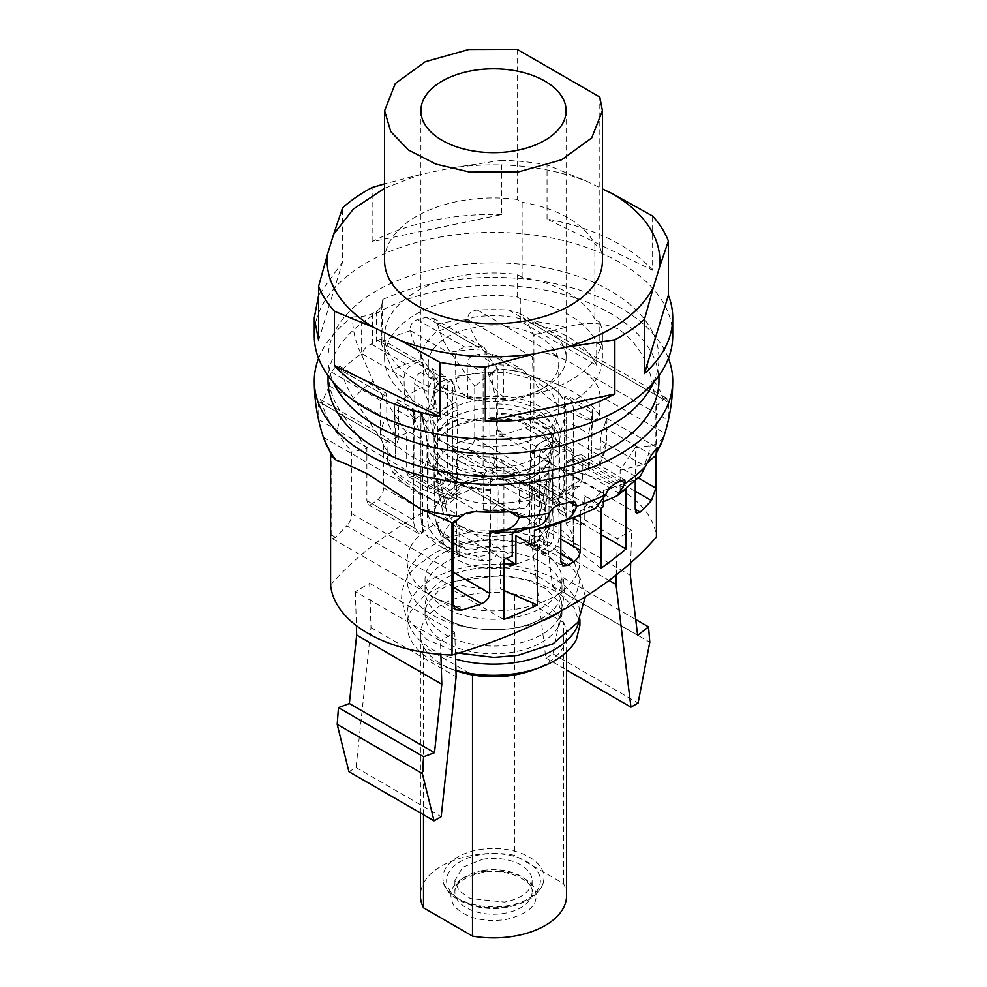 <?xml version="1.0" encoding="UTF-8"?>
<svg xmlns="http://www.w3.org/2000/svg" width="987" height="987" viewBox="0 0 987 987"><rect width="100%" height="100%" fill="white"/><g stroke="black" fill="none" stroke-linecap="round" stroke-linejoin="round"><path stroke-width="0.74" stroke-dasharray="4.93 3.7" d="M348.892 771.674L356.048 767.553L370.989 627.596L369.656 583.342L355.345 591.595L440.486 640.748L440.893 654.418M355.345 591.595L356.381 625.647M330.583 584.933A459.547 265.318 180 0 1 534.979 466.925A128.668 74.284 180 0 1 618.923 488.577A128.668 74.284 180 0 1 656.417 537.039M410.604 546.946A86.4 49.881 180 0 1 505.788 511.624A86.4 49.881 180 0 1 579.9 560.986A86.4 49.881 180 0 1 576.396 575.039A86.4 49.881 180 0 1 481.212 610.361A86.4 49.881 180 0 1 407.1 560.986A86.4 49.881 180 0 1 410.604 546.946M369.656 583.342L454.785 632.494L440.486 640.748M546.514 481.224L545.194 526.219L552.51 586.241L563.404 577.74L564.663 593.051L552.967 653.863L545.811 657.984L530.87 535.287L532.215 489.49L546.514 481.224L631.655 530.377L630.705 562.886M532.215 489.49L617.344 538.643L631.655 530.377M455.439 654.048L454.785 632.494M323.403 437.34L331.126 452.947L331.126 534.781L332.409 538.631L335.568 537.347A459.547 265.318 180 0 1 346.819 525.837L453.107 587.203M497.337 368.065L482.446 348.954C475.438 339.824 470.54 330.028 467.789 319.591L467.764 319.504C467.678 313.681 470.885 310.535 477.4 310.054A175.415 101.279 0 0 1 508.502 310.004L519.594 313.298L526.133 320.183L533.893 335.876L533.893 417.711C533.276 422.51 530.426 425.866 525.331 427.778A459.547 265.318 180 0 0 505.393 434.28L499.681 434.095L497.337 429.629L497.337 368.065L474.735 386.299L474.735 438.339C474.253 443.101 471.749 446.655 467.209 449.011A459.547 265.318 180 0 0 459.819 452.243L454.674 452.379L452.564 448.049L452.564 403.498L426.187 421.856L426.187 461.336C425.767 466.098 423.559 469.824 419.549 472.526A459.547 265.318 180 0 0 413.059 476.277L408.532 476.77L406.681 472.6L406.681 433.12L383.672 443.262L383.672 487.825C383.301 492.636 381.389 496.535 377.935 499.521A459.547 265.318 180 0 0 372.321 503.789L368.447 504.653L366.856 500.631L366.856 448.591L351.754 452.12L351.754 513.672C351.409 518.57 349.768 522.629 346.819 525.837M533.893 335.876L534.979 334.47L534.979 466.925M331.126 452.947L330.583 452.49L330.583 453.773M526.133 320.183L663.634 399.562L655.874 406.299L656.417 404.596L650.964 376.824C645.362 356.467 634.678 340.663 618.923 329.411C602.588 322.144 584.835 321.528 565.662 327.573A173.206 99.995 0 0 0 526.17 320.281M656.417 404.596L656.417 453.773M534.979 334.47L565.662 327.573M580.319 514.918L580.319 510.847L603.328 490.539L603.328 501.778M554.497 524.726L560.813 522.333M655.874 406.299L655.874 454.76M566.069 495.819L566.069 523.591A79.959 46.167 180 0 1 573.459 542.986L573.435 409.778A79.959 46.167 180 0 0 571.695 401.265L567.648 395.824L564.391 397.045L564.391 490.107L566.069 495.819A9.191 5.305 120 0 0 566.933 491.575L566.933 463.063L620.132 493.771L620.144 470.256L635.246 447.691L635.246 481.187M566.933 463.063L574.089 458.93L626.005 488.91A459.547 265.318 180 0 1 620.428 493.549M330.583 452.49L331.916 456.154M560.234 611.434A86.4 49.881 0 0 0 576.396 593.792L579.9 579.751L574.446 562.319L558.79 547.082L534.905 535.978L505.788 530.377L475.129 531.018L446.778 537.792L424.324 549.87L410.604 565.711A86.4 49.881 0 0 0 407.1 579.751A86.4 49.881 0 0 0 451.861 623.463A86.4 49.881 0 0 0 539.766 621.872M370.989 627.596L456.13 676.749M530.87 535.287L609.065 580.43M616.283 574.903L617.344 538.643M545.194 526.219L630.335 575.372M356.048 767.553L441.189 816.705M453.86 499.36L448.098 504.357L438.87 502.58L420.709 493.833L392.073 471.157L387.57 461.077A113.11 65.302 0 0 0 453.86 499.36L454.575 479.978L509.6 511.747L427.507 464.346L448.456 473.341L454.575 479.978M387.57 461.077L386.855 440.881L389.162 439.104L400.919 449.011A113.69 65.635 0 0 0 413.109 457.314A113.69 65.635 0 0 0 427.507 464.346M321.676 431.862L318.727 419.561A175.415 101.279 0 0 1 318.826 401.61L320.306 399.353L322.206 403.646C324.97 414.084 329.855 423.867 336.875 432.997L351.754 452.12M366.856 448.591L342.514 414.491A157.019 90.656 0 0 0 336.875 432.997M318.567 358.367A179.227 103.475 0 0 1 321.528 351.754A179.227 103.475 0 0 1 352.556 316.963C352.593 329.929 355.431 342.292 361.082 354.025A173.206 99.995 0 0 0 341.527 370.52L386.546 396.429L386.867 416.403C387.397 423.522 390.445 429.987 396.009 435.822L398.859 438.425L398.255 403.19L397.379 399.575L395.787 401.771A98.984 57.147 0 0 0 394.59 408.581L415.305 420.536L422.609 439.77L422.609 532.82L419.352 534.041L415.305 528.6A79.959 46.167 0 0 1 413.565 520.087L414.219 412.406C413.861 408.124 413.652 408.001 413.565 412.023L413.849 409.074M341.502 370.421L338.997 365.869L335.469 366.942A175.415 101.279 0 0 0 331.447 372.124C329.263 375.751 328.634 380.39 329.584 386.053L329.596 386.139C331.916 396.034 336.222 405.484 342.514 414.491M398.859 438.425A98.083 56.629 0 0 0 395.429 453.983A98.083 56.629 0 0 0 395.972 459.263C387.459 453.354 382.302 445.347 380.501 435.242L380.106 415.219C380.094 403.954 380.563 404.423 381.155 400.821A113.69 65.635 0 0 1 383.375 394.603L384.412 392.962C385.633 391.975 386.336 393.134 386.546 396.429M395.972 459.263L395.133 423.904L422.609 439.77M413.541 410.987L413.565 520.087L377.935 499.521M341.527 370.52C343.612 380.118 347.609 389.396 353.506 398.329L383.672 443.262M406.681 433.12L373.148 381.155A157.019 90.656 0 0 0 353.506 398.329M426.187 421.856L392.653 369.903L381.71 344.833L380.994 339.084L377.75 340.33A18.383 10.61 180 0 1 376.503 341.12L372.63 343.353A18.383 10.61 180 0 1 371.248 344.081C366.337 346.215 363.327 349.484 362.217 353.864L362.217 356.097L373.148 381.155M423.867 386.731A113.11 65.302 0 0 0 404.362 397.995L404.065 378.033C404.275 373.148 406.225 369.274 409.926 366.399A113.69 65.635 0 0 1 416.428 362.648L421.363 362.402L423.559 366.769L423.867 386.731C424.435 394.936 428.013 402.03 434.588 408.013L434.058 372.827L447.555 380.624L447.555 473.674C447.012 478.374 444.594 481.989 440.301 484.506A79.959 46.167 0 0 0 433.799 488.257L429.666 488.972L428.062 484.938L428.062 391.876C428.296 387.003 430.209 383.104 433.799 380.192A79.959 46.167 180 0 1 440.301 376.442L445.347 376.244L447.555 380.624M404.362 397.995C404.941 406.188 408.507 413.282 415.083 419.278L414.552 384.091L428.062 391.876M452.564 403.498L422.399 358.552A157.019 90.656 0 0 0 397.588 367.608A157.019 90.656 0 0 0 392.653 369.903M467.789 319.591A173.206 99.995 0 0 0 437.488 323.859L433.404 318.32L426.335 317.345A175.415 101.279 0 0 0 417.353 319.665C412.196 321.614 409.864 325.278 410.395 330.657L410.407 330.744C412.504 340.355 416.502 349.62 422.399 358.552M488.392 372.963A113.11 65.302 0 0 0 455.76 376.627L455.426 356.652C456.154 351.606 459.424 348.497 465.259 347.325A113.69 65.635 0 0 1 476.042 346.042L484.309 347.695L487.985 352.939L488.392 372.963C490.181 383.055 495.338 391.062 503.851 396.984L503.012 361.612L530.5 377.478L530.5 470.54C525.911 474.365 519.137 475.45 510.18 473.822A79.959 46.167 0 0 0 495.449 472.81L486.542 470.787L483.112 465.691L483.112 372.63C484.543 367.324 488.651 364.697 495.449 364.746A79.959 46.167 180 0 1 510.18 365.758L523.431 370.285L530.5 377.478M455.76 376.627C456.623 385.349 460.621 392.69 467.752 398.649L467.147 363.413L483.112 372.63M437.488 323.859C439.795 333.754 444.101 343.205 450.393 352.211L474.735 386.299M635.246 447.691L650.125 445.766C657.145 444.73 662.03 440.584 664.794 433.33L668.174 420.203A175.415 101.279 0 0 0 668.273 402.24L666.373 398.032L663.634 399.562M599.43 415.305A113.11 65.302 0 0 0 533.14 377.034C537.779 394.084 555.126 402.462 566.291 409.778C577.444 415.354 594.791 427.001 599.43 415.305L600.145 395.935L664.819 433.268M533.14 377.034L532.425 356.838C537.212 348.608 551.277 354.555 559.493 357.454A113.69 65.635 0 0 1 573.891 364.487A113.69 65.635 0 0 1 586.081 372.802L593.298 379.896C595.963 384.523 598.467 384.449 600.145 395.935M668.433 358.367A179.227 103.475 0 0 0 382.796 299.505L381.71 344.833M600.133 459.979L600.454 440.387C601.688 429.431 602.761 430.468 603.625 427.211A113.69 65.635 0 0 0 605.845 420.98C606.437 420.03 606.906 414.737 606.894 421.597L606.499 441.14A113.11 65.302 180 0 1 600.133 459.979L598.739 465.506L588.141 468.159L588.745 433.626L591.213 420.043A98.984 57.147 0 0 0 592.41 413.22L592.299 410.049L567.648 395.824M640.514 475.808L633.494 480.435L603.328 490.539M591.213 420.043L573.435 409.778L572.781 517.459L584.773 524.381L584.773 495.869L603.328 506.578M580.319 510.847L602.563 502.075M582.638 478.399L579.283 486.492L571.917 487.307A98.083 56.629 180 0 1 552.412 498.558L558.543 498.484L563.133 489.651A113.11 65.302 0 0 0 582.638 478.399L582.935 458.782L620.749 480.62L577.074 455.402L581.318 454.748L582.935 458.782M571.917 487.307L572.448 452.725L570.868 448.703L566.661 449.393A98.984 57.147 0 0 1 560.172 453.144C557.902 455.636 555.299 453.971 552.942 463.989L552.412 498.558M553.201 549.685A79.959 46.167 0 0 1 546.699 553.436L541.653 553.621L539.445 549.241L539.445 456.191C539.988 451.491 542.406 447.876 546.699 445.371A79.959 46.167 180 0 0 553.201 441.621L557.334 440.905L558.938 444.94L558.938 537.989C558.704 542.862 556.791 546.761 553.201 549.685L560.813 554.077M563.133 489.651L563.441 470.046L605.858 494.536M595.506 508.354L560.813 522.098M503.826 563.688L500.471 562.75L503.888 557.236L503.888 464.186L519.853 473.402L519.248 507.923L525.072 508.576L531.24 499.755L531.574 480.163L528.822 475.463L521.741 474.488L569.647 502.136L531.574 480.163M537.36 544.984L515.88 535.645M503.826 590.436L500.471 588.968L500.471 562.75M500.471 588.968A79.959 46.167 180 0 1 459.93 584.884L451.91 589.51L503.826 619.478M451.91 589.51L451.91 529.476L503.826 559.444M503.888 464.186L500.471 459.091L491.551 457.055A79.959 46.167 180 0 1 476.82 456.056C467.863 454.415 461.089 455.513 456.5 459.337L456.5 552.387L459.054 553.855L459.054 525.343L451.91 529.476M459.054 525.343L512.265 556.063M531.24 499.755A113.11 65.302 180 0 1 525.343 500.853A113.11 65.302 180 0 1 498.608 503.432L490.539 511.352L483.149 509.6L483.988 475.203C488.294 466.617 493.019 469.393 497.522 468.011A98.984 57.147 0 0 0 509.329 467.32L516.929 468.603L519.853 473.402M498.608 503.432L499.015 483.877L549.537 513.043M620.144 470.256L644.486 464.272A157.019 90.656 0 0 0 650.125 445.766M646.485 463.594L644.486 464.272M588.141 468.159A98.083 56.629 0 0 0 591.571 453.983A98.083 56.629 0 0 0 591.028 447.308C599.541 451.232 604.698 449.171 606.499 441.14L606.462 441.843C605.759 450.22 603.18 458.104 598.739 465.506M591.028 447.308L591.867 412.911C592.484 406.459 592.57 411.924 592.41 413.22L571.695 401.265M566.069 523.591L574.089 518.965L574.089 458.93M574.089 518.965L600.947 534.473M573.459 542.986A79.959 46.167 180 0 1 573.151 547.008L573.151 520.791C577.642 524.072 581.516 525.269 584.773 524.381M600.947 568.302L573.151 547.008M600.947 508.268L584.773 495.869M427.803 568.623A68.473 39.529 0 0 0 425.027 579.751A68.473 39.529 0 0 0 483.766 618.886A68.473 39.529 0 0 0 559.197 590.88A68.473 39.529 0 0 0 561.973 579.751A68.473 39.529 0 0 0 503.234 540.617A68.473 39.529 0 0 0 427.803 568.623M552.51 586.241L637.651 635.394M563.404 577.74L635.714 619.491M564.663 593.051L649.804 642.204M552.967 653.863L638.108 703.015M545.811 657.984L566.563 669.963M394.59 408.581L395.133 423.904M361.082 354.025L362.217 356.097M338.997 365.869L385.485 392.703L384.412 392.962M382.796 299.505L381.784 304.773A18.383 10.61 180 0 1 376.503 311.102L372.63 313.335A18.383 10.61 180 0 1 361.661 316.383L361.661 355.147M415.083 419.278A98.083 56.629 180 0 1 434.588 408.013M434.058 372.827L431.825 368.435L426.828 368.657A98.984 57.147 0 0 0 420.339 372.407C418.291 375.023 416.082 373.592 414.552 384.091M467.752 398.649A98.083 56.629 180 0 1 503.851 396.984M503.012 361.612L498.78 356.06L489.478 353.802A98.984 57.147 0 0 0 477.671 354.493C474.142 356.233 470.281 353.334 467.147 363.413M352.556 316.963L361.661 316.383M328.066 380.883A165.434 95.517 180 0 1 376.516 313.348A165.434 95.517 180 0 1 556.804 292.645A165.434 95.517 180 0 1 658.934 380.883M605.845 420.98C606.437 420.03 606.906 414.737 606.894 421.597L605.845 420.98M572.781 517.459L573.151 520.791M563.441 470.046C565.736 460.053 568.327 461.632 570.572 459.152A113.69 65.635 0 0 0 577.074 455.402M483.149 509.6A98.083 56.629 0 0 0 519.248 507.923M459.054 553.855L459.93 557.112L459.93 584.884M456.5 552.387L459.93 557.112M521.741 474.488A113.69 65.635 0 0 1 510.958 475.759C504.505 476.339 500.52 479.04 499.015 483.877M427.803 579.344A68.473 39.529 0 0 0 425.027 590.473A68.473 39.529 0 0 0 427.803 601.601A68.473 39.529 0 0 0 446.075 618.997A68.473 39.529 0 0 0 540.925 618.997A68.473 39.529 0 0 0 559.197 601.601A68.473 39.529 0 0 0 561.973 590.473A68.473 39.529 0 0 0 559.197 579.344A68.473 39.529 0 0 0 493.5 550.943A68.473 39.529 0 0 0 427.803 579.344M415.305 420.536A79.959 46.167 180 0 1 413.565 412.023L395.787 401.771M653.665 382.29A165.434 95.517 0 0 0 658.934 358.367A165.434 95.517 0 0 0 556.804 270.13A165.434 95.517 0 0 0 376.516 290.832A165.434 95.517 0 0 0 328.066 358.367A165.434 95.517 0 0 0 333.335 382.29M599.812 344.71L596.691 342.908A106.621 61.552 0 0 0 520.285 298.79L517.176 297.001A108.915 62.884 0 0 0 416.489 313.915A108.915 62.884 0 0 0 384.585 358.367A108.915 62.884 0 0 0 469.824 419.746A108.915 62.884 0 0 0 602.415 358.367A108.915 62.884 0 0 0 599.812 344.71L599.812 322.194L594.865 319.344L594.865 244.295A105.325 60.812 0 0 0 561.208 214.228A105.325 60.812 0 0 0 522.111 202.286L517.176 199.436L517.176 49.35M427.803 595.42A68.473 39.529 180 0 1 446.075 578.037A68.473 39.529 180 0 1 540.925 578.037A68.473 39.529 180 0 1 559.197 595.42A68.473 39.529 180 0 1 561.973 606.549A68.473 39.529 180 0 1 559.197 617.677A68.473 39.529 180 0 1 493.5 646.078A68.473 39.529 180 0 1 427.803 617.677A68.473 39.529 180 0 1 425.027 606.549A68.473 39.529 180 0 1 427.803 595.42M602.415 260.815A108.915 62.884 0 0 0 599.812 247.145L594.865 244.295M596.691 365.424A106.621 61.552 0 0 0 520.285 321.306L596.691 365.424L596.691 342.908M520.285 321.306L520.285 298.79M517.176 297.001L517.176 274.485A108.915 62.884 0 0 0 384.585 335.864A108.915 62.884 0 0 0 469.824 397.23A108.915 62.884 0 0 0 602.415 335.864A108.915 62.884 0 0 0 599.812 322.194M594.865 319.344A105.325 60.812 0 0 0 561.208 289.277A105.325 60.812 0 0 0 522.111 277.335L517.176 274.485M522.111 277.335L522.111 202.286M599.812 247.145L599.812 97.059M559.197 625.4L561.973 614.272L557.655 600.454L545.243 588.388L526.305 579.579L503.234 575.137L456.475 581.022L438.672 590.584L427.803 603.143A68.473 39.529 0 0 0 425.027 614.272A68.473 39.529 0 0 0 483.766 653.406A68.473 39.529 0 0 0 559.197 625.4M384.585 188.221L420.511 174.514L453.329 167.617C501.026 161.276 545.404 165.791 586.463 181.164L602.415 188.887M517.176 199.436A108.915 62.884 0 0 0 384.585 260.815M672.727 335.864A179.227 103.475 0 0 0 668.396 313.249A179.227 103.475 0 0 0 547.032 237.114A179.227 103.475 0 0 0 314.273 335.864M579.307 620.095A86.4 49.881 0 0 0 579.9 614.272A86.4 49.881 0 0 0 505.788 564.897A86.4 49.881 0 0 0 410.604 600.232A86.4 49.881 0 0 0 407.1 614.272A86.4 49.881 0 0 0 455.599 659.094M652.641 270.265A179.227 103.475 0 0 0 547.032 219.102L652.641 270.265L652.641 216.042M547.032 219.102L547.032 164.878L586.463 181.164M501.692 214.487A179.227 103.475 0 0 0 372.148 241.704L501.692 214.487L501.692 160.264A179.227 103.475 180 0 1 547.032 164.878M501.692 160.264L453.329 167.617M372.148 241.704L372.148 187.493M420.511 174.514L384.585 183.853M318.604 340.453L342.551 262.073L342.551 207.85M342.551 262.073L318.604 295.236M473.057 317.395A72.606 41.923 180 0 1 566.106 357.627A72.606 41.923 180 0 1 544.849 387.262A72.606 41.923 180 0 1 513.943 397.847L475.537 398.242L442.164 387.262L426.421 373.666L420.894 357.627L424.607 344.377L435.378 332.496L473.057 317.395M579.9 625.4L574.446 607.967L558.79 592.743L534.905 581.627L505.788 576.026L475.129 576.667L446.778 583.44L424.324 595.519L410.604 611.36A86.4 49.881 0 0 0 407.1 625.4A86.4 49.881 0 0 0 446.988 667.434A86.4 49.881 0 0 0 455.932 670.321M511.871 399.772A65.253 37.679 0 0 0 539.642 390.26A65.253 37.679 0 0 0 558.753 363.623A65.253 37.679 0 0 0 475.129 327.474A65.253 37.679 0 0 0 428.247 363.623A65.253 37.679 0 0 0 447.358 390.26A65.253 37.679 0 0 0 511.871 399.772M532.844 670.087A73.063 42.182 0 0 0 563.614 646.411A73.063 42.182 0 0 0 566.563 634.53A73.063 42.182 0 0 0 563.491 622.415A73.063 42.182 0 0 0 514.498 594.125A73.063 42.182 0 0 0 423.386 622.661A73.063 42.182 0 0 0 420.437 634.53A73.063 42.182 0 0 0 423.509 646.658A73.063 42.182 0 0 0 454.156 670.087A73.063 42.182 0 0 0 455.945 670.716M539.642 435.97C531.759 440.473 522.505 443.644 511.871 445.482L484.025 446.605L457.906 440.905L438.302 429.431L428.814 414.269L428.247 409.334L433.219 394.911L447.358 382.697C455.241 378.181 464.495 375.011 475.129 373.185L505.097 372.259L532.61 379.181L551.856 392.468L558.753 409.334L558.186 414.269L552.017 426.002L539.642 435.97M566.563 895.69A73.063 42.182 0 0 0 563.491 883.562L514.498 855.285C477.239 848.215 433.441 861.922 423.386 883.809A73.063 42.182 0 0 0 420.437 895.69M423.509 814.756L423.509 646.658L472.502 674.935M563.491 883.562L563.491 622.415L514.498 594.125L514.498 855.285M481.335 871.755C504.505 868.93 521.716 873.532 532.98 885.561C541.555 901.637 532.449 912.987 505.665 919.613C482.495 922.438 465.284 917.836 454.02 905.819C445.445 889.743 454.551 878.393 481.335 871.755M482.631 859.295A38.604 22.282 180 0 1 532.104 880.675A38.604 22.282 180 0 1 504.369 902.069L470.367 898.515L458.98 890.656L454.896 880.675L462.607 867.326L482.631 859.295M527.292 525.466A47.795 27.587 0 0 0 540.962 509.181A47.795 27.587 0 0 0 514.35 481.125A47.795 27.587 0 0 0 459.708 486.443A47.795 27.587 0 0 0 446.038 509.181A47.795 27.587 0 0 0 477.831 532.018A47.795 27.587 0 0 0 527.292 525.466M457.141 485.456A51.423 29.684 180 0 1 515.93 479.731A51.423 29.684 180 0 1 544.565 509.921A51.423 29.684 180 0 1 529.859 527.44A51.423 29.684 180 0 1 476.647 534.485A51.423 29.684 180 0 1 442.435 509.921A51.423 29.684 180 0 1 457.141 485.456M544.047 539.223L543.171 544.614L530.969 558.802L507.737 567.229A50.547 29.191 180 0 1 443.817 544.614A50.547 29.191 180 0 1 442.953 539.223A50.547 29.191 180 0 1 479.263 511.229L502.482 510.513L523.789 515.868L538.705 526.17L544.047 539.223L544.047 877.677A50.547 29.191 180 0 1 507.737 905.684A50.547 29.191 180 0 1 442.953 877.677A50.547 29.191 180 0 1 479.263 849.671A50.547 29.191 180 0 1 544.047 877.677C542.875 892.482 530.624 902.34 507.306 907.263C475.981 913.308 441.436 897.121 442.953 877.677L442.953 539.223M535.09 493.944A58.825 33.965 0 0 0 551.918 473.908A58.825 33.965 0 0 0 552.325 469.923A58.825 33.965 0 0 0 516.016 438.549A58.825 33.965 0 0 0 451.91 445.914A58.825 33.965 0 0 0 434.675 469.923A58.825 33.965 0 0 0 435.082 473.908A58.825 33.965 0 0 0 474.216 502.013A58.825 33.965 0 0 0 535.09 493.944M505.147 480.052L511.278 485.061L505.147 480.052A58.825 33.965 0 0 0 476.943 480.755A58.825 33.965 0 0 0 462.558 484.457M456.562 493.882C458.869 493.821 460.867 490.687 462.558 484.481L455.278 493.155L456.562 493.882A57.024 32.916 0 0 0 450.06 497.633L445.593 498.164L443.484 495.486A58.825 33.965 0 0 0 434.675 513.339A58.825 33.965 0 0 0 435.686 519.606A58.825 33.965 0 0 0 435.847 520.063C439.918 531.783 445.853 539.26 453.65 542.492C461.768 548.155 471.169 549.525 481.853 546.625A58.825 33.965 0 0 0 510.057 545.922A58.825 33.965 0 0 0 524.442 542.221L526.503 544.886L531.722 544.787A58.825 33.965 0 0 0 535.09 542.986A58.825 33.965 0 0 0 538.211 541.036L543.529 531.228C540.74 536.805 538.544 539.827 536.94 540.296L538.211 541.036M511.278 485.061L548.427 506.504L551.153 506.615L550.067 507.454L541.764 499.558A58.825 33.965 0 0 0 527.12 491.094L541.764 499.558M543.529 531.203A58.825 33.965 0 0 0 551.314 519.606A58.825 33.965 0 0 0 552.325 513.339A58.825 33.965 0 0 0 551.153 506.615M524.442 542.233L525.713 544.429L530.438 544.047A57.024 32.916 0 0 0 536.94 540.296M509.625 484.111L527.12 491.094M455.278 493.155A58.825 33.965 0 0 0 451.91 494.956A58.825 33.965 0 0 0 448.789 496.905L450.06 497.633M443.471 495.486L444.804 497.719L448.789 496.905M435.847 520.063C436.945 528.724 440.079 534.831 445.236 538.371A58.825 33.965 0 0 0 459.88 546.835C467.924 550.906 475.253 550.832 481.853 546.625M483.531 452.428A72.606 41.923 180 0 1 465.679 449.628C447.407 446.753 434.317 439.19 426.433 426.964A72.606 41.923 180 0 1 421.585 416.662C420.894 412.208 420.696 412.085 420.98 416.317L422.843 417.39L427.383 443.694A66.178 38.209 0 0 0 490.724 480.262L491.625 473.118L495.264 459.202L492.673 454.6L483.26 452.268L493.414 455.019L497.127 460.275L497.127 553.325C495.277 558.79 490.749 561.171 483.531 560.493A72.606 41.923 0 0 1 465.679 557.692C447.407 551.449 434.329 543.899 426.433 535.028L465.679 557.692M422.843 417.39C421.042 410.259 421.757 414.824 421.424 413.886L421.856 416.81A72.372 41.787 0 0 0 426.865 427.211C434.909 438.721 447.703 446.112 465.247 449.381A72.372 41.787 0 0 0 483.26 452.268M420.894 516.732L420.894 413.146L421.622 413.578L421.585 416.662C420.894 412.208 420.696 412.085 420.98 416.317L420.894 516.732L421.585 524.726A72.606 41.923 0 0 0 426.433 535.028M490.724 480.262L490.724 549.636C488.257 555.262 483.075 557.273 475.216 555.681L483.531 560.493M427.383 443.694L427.383 513.067C427.223 520.026 428.062 525.516 429.9 529.525A66.178 38.209 0 0 0 475.216 555.681M490.724 489.601A66.178 38.209 0 0 1 427.383 453.033L427.457 454.02A66.104 38.16 180 0 0 427.667 455.821L427.396 453.502M490.65 490.502A66.104 38.16 180 0 1 427.667 455.821M560.135 394.59A72.372 41.787 0 0 1 565.144 404.991L565.576 409.741L564.157 419.426L560.505 433.342L559.617 440.486A66.178 38.209 0 0 0 496.276 403.917L491.736 377.614C492.932 368.743 495.363 372.333 497.09 370.199L503.74 369.533A72.372 41.787 0 0 1 521.753 372.432C539.297 378.453 552.091 385.843 560.135 394.59L560.567 394.849A72.606 41.923 180 0 1 565.415 405.151L566.106 413.146L566.02 513.561C566.304 517.78 566.106 517.669 565.415 513.215A72.606 41.923 0 0 0 560.567 502.901C552.683 490.675 539.593 483.124 521.321 480.25A72.606 41.923 0 0 0 503.469 477.449L511.784 482.248A66.178 38.209 0 0 1 557.1 508.404L565.415 513.215C566.106 517.669 566.304 517.78 566.02 513.561L559.617 509.86L559.321 512.796L557.1 508.404M503.469 477.449L493.586 474.858L489.873 469.59L489.873 376.54L491.736 377.614M496.276 403.917L496.276 473.291L500.384 478.769L511.784 482.248M560.567 394.849C552.683 385.979 539.593 378.416 521.321 372.185A72.606 41.923 180 0 0 503.469 369.385C496.251 368.694 491.723 371.075 489.873 376.54M559.617 440.486L559.617 509.86M559.543 450.726A66.104 38.16 0 0 0 496.35 414.244M529.513 474.142A66.178 38.209 0 0 0 540.296 469.109A66.178 38.209 0 0 0 549.019 462.878L548.957 473.143A66.104 38.16 0 0 1 540.234 479.361A66.104 38.16 180 0 1 529.464 484.395L530.142 466.839L532.77 452.33C536.434 443.385 538.766 444.606 541.32 442.262A72.372 41.787 0 0 0 544.676 440.449A72.372 41.787 0 0 0 547.822 438.512L547.982 438.61A72.606 41.923 180 0 1 541.493 442.361C537.162 444.853 534.72 448.443 534.164 453.144L534.164 546.193L536.397 550.586L541.493 550.425A72.606 41.923 0 0 0 547.982 546.675C551.548 543.738 553.436 539.815 553.658 534.942L553.658 441.88L552.078 437.87L547.982 438.61M549.019 462.878L552.264 441.078L551.56 437.562L547.822 438.512M529.464 484.395L529.513 543.516L531.783 547.933L536.928 547.797A66.178 38.209 0 0 0 540.296 545.984A66.178 38.209 0 0 0 543.43 544.034L547.982 546.675M548.957 473.143L549.019 532.252C548.846 537.076 546.983 541.012 543.43 544.034M437.364 413.269L434.736 395.738C434.736 384.683 437.29 386.016 439.178 383.289A72.372 41.787 0 0 1 442.324 381.352A72.372 41.787 0 0 1 445.68 379.539L451.133 379.576L454.23 384.486L456.858 402.017A67.042 38.703 0 0 0 446.099 407.063A67.042 38.703 0 0 0 437.364 413.269L437.981 490.662L439.523 494.66L443.57 493.895A66.178 38.209 0 0 1 446.704 491.945A66.178 38.209 0 0 1 450.072 490.144C454.489 487.603 456.956 484.037 457.487 479.411L457.487 476.4A66.178 38.209 0 0 0 446.704 481.446A66.178 38.209 180 0 0 437.981 487.664M433.342 394.936C433.564 390.05 435.452 386.139 439.018 383.203A72.606 41.923 180 0 1 445.507 379.44L450.603 379.279L452.836 383.672L452.836 476.733C452.28 481.422 449.838 485.012 445.507 487.504A72.606 41.923 0 0 0 439.018 491.255L434.922 492.007L433.342 487.985L433.342 394.936L434.736 395.738M438.043 431.615A66.104 38.16 0 0 1 446.766 425.385A66.104 38.16 180 0 1 457.536 420.351L456.858 402.017M457.536 420.351L457.487 476.4M331.126 534.781L335.568 537.347M323.366 437.253L460.867 516.633M351.754 513.672L453.107 572.189M322.181 403.547L386.855 440.881M366.856 500.631L422.609 532.82M329.584 386.053L380.106 415.219M372.321 503.789L415.305 528.6M383.672 487.825L414.219 505.467M398.255 403.19L414.219 412.406M406.681 472.6L428.062 484.938M362.217 353.864L404.065 378.033M413.059 476.277L433.799 488.257M419.549 472.526L440.301 484.506M426.187 461.336L447.555 473.674M381.71 342.612L423.559 366.769M452.564 448.049L483.112 465.691M410.395 330.657L455.426 356.652M459.819 452.243L495.449 472.81M467.209 449.011L510.18 473.822M474.735 438.339L530.5 470.54M437.463 323.773L487.985 352.939M482.446 348.954A157.019 90.656 0 0 0 450.393 352.211M467.764 319.504L532.425 356.838M497.337 429.629L505.393 434.28M525.331 427.778L635.246 491.242M533.893 417.711L638.392 478.053M663.597 399.624A173.206 99.995 0 0 0 650.964 376.824M410.407 330.744A173.206 99.995 0 0 0 387.706 339.306A173.206 99.995 0 0 0 381.846 342.033M663.622 437.29A173.206 99.995 0 0 0 664.794 433.33M572.781 424.41L588.745 433.626M600.454 440.387L645.498 466.395M613.852 497.608A157.019 90.656 0 0 0 633.494 480.435M558.938 537.989L560.813 539.075M558.938 444.94L572.448 452.725M546.699 553.436L539.445 549.241M539.445 456.191L552.942 463.989M579.838 515.103A157.019 90.656 0 0 0 594.347 508.86M503.888 557.236L506.146 558.531M456.5 459.337L483.988 475.203M564.391 490.107L566.933 491.575M564.391 397.045L591.867 412.911M329.596 386.139A173.206 99.995 0 0 0 327.302 390.334A173.206 99.995 0 0 0 322.206 403.646M318.727 419.561L478.498 511.809M318.826 401.61L400.919 449.011M380.501 435.242A113.11 65.302 180 0 1 384.967 419.808A113.11 65.302 0 0 1 386.867 416.403M331.447 372.124L381.155 400.821M335.469 366.942L383.375 394.603M372.63 313.335L372.63 343.353M371.248 344.081L409.926 366.399M420.339 372.407L433.799 380.192M426.828 368.657L440.301 376.442M377.75 340.33L416.428 362.648M381.784 304.773L381.784 343.538M376.503 311.102L376.503 341.12M417.353 319.665L465.259 347.325M477.671 354.493L495.449 364.746M489.478 353.802L510.18 365.758M426.335 317.345L476.042 346.042M477.4 310.054L559.493 357.454M586.081 372.802L668.174 420.203M508.502 310.004L668.273 402.24M603.625 427.211L651.531 454.859M553.201 441.621L566.661 449.393M546.699 445.371L560.172 453.144M570.572 459.152L614.247 484.37M491.551 457.055L509.329 467.32M510.958 475.759L560.665 504.456M476.82 456.056L497.522 468.011M535.793 457.746A59.812 34.533 0 0 0 552.794 437.858A59.812 34.533 0 0 0 519.964 402.375A59.812 34.533 0 0 0 451.207 408.914A59.812 34.533 0 0 0 434.206 437.858A59.812 34.533 0 0 0 474.291 466.037A59.812 34.533 0 0 0 535.793 457.746M535.09 466.098A58.825 33.965 0 0 0 552.325 442.09A58.825 33.965 0 0 0 516.016 410.715A58.825 33.965 0 0 0 451.91 418.069A58.825 33.965 0 0 0 434.675 442.09A58.825 33.965 0 0 0 470.984 473.464A58.825 33.965 0 0 0 535.09 466.098M482.631 870.546A38.604 22.282 180 0 1 532.104 891.94A38.604 22.282 180 0 1 504.369 913.32A38.604 22.282 180 0 1 454.896 891.94A38.604 22.282 180 0 1 482.631 870.546M535.09 475.438L547.847 464.421L552.325 451.429L542.406 432.565L516.016 420.055L482.026 418.118L451.91 427.408A58.825 33.965 0 0 0 434.675 451.429A58.825 33.965 0 0 0 470.984 482.803A58.825 33.965 0 0 0 535.09 475.438M535.077 475.672A58.801 33.94 0 0 0 551.893 455.649A58.801 33.94 0 0 0 519.15 421.128A58.801 33.94 0 0 0 451.923 427.667A58.801 33.94 0 0 0 435.107 455.649A58.801 33.94 0 0 0 474.229 483.741A58.801 33.94 0 0 0 535.077 475.672M506.701 906.646A46.87 27.056 180 0 1 448.517 888.3A46.87 27.056 180 0 1 480.299 854.705A46.87 27.056 180 0 1 538.483 873.063A46.87 27.056 180 0 1 506.701 906.646M445.236 538.371L459.88 546.835M530.438 544.047L531.722 544.787M426.495 435.514A67.042 38.703 0 0 0 427.038 439.499A67.042 38.703 0 0 0 491.625 473.118M490.724 549.636L497.127 553.325M495.264 459.202L497.127 460.275M420.98 509.366L427.383 513.067M490.724 546.638C457.376 546.255 428.025 529.316 427.383 510.057M421.585 524.726L429.9 529.525M560.505 433.342A67.042 38.703 0 0 0 495.375 395.738M489.873 469.59L496.276 473.291M564.157 419.426L566.02 420.499M559.617 449.825C558.975 430.566 529.624 413.627 496.276 413.257M496.276 470.281A66.178 38.209 180 0 1 559.617 506.862M521.321 480.25L560.567 502.901M530.142 466.839A67.042 38.703 0 0 0 540.901 461.793A67.042 38.703 0 0 0 549.636 455.587M532.77 452.33L534.164 453.144M529.513 543.516L534.164 546.193M529.513 483.482A66.178 38.209 0 0 0 540.296 478.448L549.019 472.218M549.019 532.252L553.658 534.942M552.264 441.078L553.658 441.88M536.928 547.797L541.493 550.425M549.019 529.254A66.178 38.209 180 0 1 540.296 535.472L529.513 540.506M457.487 410.037A66.178 38.209 0 0 0 446.704 415.071A66.178 38.209 0 0 0 437.981 421.289M433.342 487.985L437.981 490.662M452.836 383.672L454.23 384.486M452.836 476.733L457.487 479.411M457.487 419.376L446.704 424.41A66.178 38.209 0 0 0 437.981 430.628M439.018 491.255L443.57 493.895M445.507 487.504L450.072 490.144M579.9 579.751L579.9 560.986M407.1 579.751L407.1 560.986M332.409 538.631L455.636 609.769M368.447 504.653L419.352 534.041M408.519 476.77L429.666 488.972M454.674 452.379L486.542 470.774M499.681 434.095L636.701 513.203M541.653 553.621L562.787 565.835M448.456 473.341L517.311 513.092M392.073 471.157C399.241 480.496 408.704 488.306 420.45 494.573L438.87 502.58M320.306 399.353L389.162 439.104M395.429 453.983L394.541 412.258M397.379 399.575L413.837 409.087M431.825 368.435L445.347 376.244M380.994 339.084L421.363 362.402M498.78 356.06L523.431 370.285M433.404 318.32L484.309 347.708M519.594 313.298L666.373 398.032M591.571 453.983L592.471 411.789M581.355 454.76L624.722 479.805M558.543 498.484L579.283 486.492M557.334 440.905L570.868 448.703M500.458 459.091L516.929 468.603M525.072 508.576L490.539 511.352M528.822 475.463L575.31 502.309M606.771 418.414L657.638 447.777M425.027 590.473L425.027 579.751M561.973 590.473L561.973 579.751M658.934 375.652L658.934 358.367M328.066 375.652L328.066 358.367M585.365 596.703L580.751 579.566C564.552 553.744 535.46 540.432 493.488 539.618C471.033 539.741 451.158 544.293 433.873 553.288L414.207 568.179C405.99 577.161 401.783 587.265 401.586 598.517L406.249 617.455L426.606 639.391L458.523 653.135M446.075 618.997C469.676 633.259 517.324 633.259 540.925 618.997M446.075 578.037C469.676 563.762 517.324 563.762 540.925 578.037M602.415 358.367L602.415 335.864M384.585 358.367L384.585 335.864M561.973 614.272L561.973 606.549M425.027 614.272L425.027 606.549M566.106 110.729L566.106 357.627M420.894 110.729L420.894 357.627M407.1 625.4L407.1 614.272M579.9 619.071L579.9 614.272M539.642 390.26L544.849 387.262M447.358 390.26L442.151 387.262M454.156 670.087L446.988 667.434M558.753 363.623L558.753 409.334M428.247 363.623L428.247 409.334M420.437 812.98L420.437 634.53M566.563 652.025L566.563 634.53M540.962 509.181L551.893 455.649L552.794 437.858L558.198 414.269M446.038 509.181L435.107 455.649L434.206 437.858L428.802 414.269M532.104 880.675L532.104 891.94C535.09 882.612 508.428 867.092 482.1 872.533C463.508 877.369 454.439 883.834 454.896 891.94L454.896 880.675M544.565 509.921L551.918 473.908M442.435 509.921L435.082 473.908M443.817 544.614L435.686 519.606M543.183 544.614L551.314 519.606M552.325 513.339L552.325 469.923M434.675 513.339L434.675 469.923M444.779 497.695L445.593 498.176M525.713 544.429L526.54 544.898M548.427 506.504L550.067 507.454M427.297 441.238L421.745 416.391M492.673 454.6L493.414 455.019M493.586 474.846L500.384 478.769M559.321 512.796L566.106 516.719M566.106 516.732L566.106 413.146M531.783 547.933L536.397 550.586M434.922 492.007L439.523 494.66"/><path stroke-width="1.48" d="M356.381 625.647L356.665 635.073L441.806 684.225L434.49 752.686L423.596 756.77L422.337 773.524L434.033 820.826L441.189 816.705L456.13 676.749L455.439 654.048M440.893 654.418L441.806 684.225M656.417 453.773L656.417 537.039A459.547 265.318 180 0 1 452.021 655.06A128.668 74.284 180 0 1 368.077 633.407A128.668 74.284 180 0 1 330.583 584.933L330.583 453.773M356.665 635.073L349.349 703.534L338.455 707.617L337.196 724.372L348.892 771.674L434.033 820.826M349.349 703.534L434.49 752.686M603.328 501.778L603.328 506.578A459.547 265.318 180 0 1 600.947 508.268L600.947 568.302A459.547 265.318 180 0 0 626.005 548.945L626.005 489.293M580.319 514.918L580.319 550.327C579.961 555.126 577.839 558.901 573.94 561.665A459.547 265.318 180 0 1 567.451 565.415L562.775 565.822L560.813 561.578L567.451 565.415M560.813 522.333L560.813 561.578M534.436 530.303L564.601 520.211A157.019 90.656 0 0 0 579.838 515.103L554.497 524.726L534.436 530.303L534.436 546.354A459.547 265.318 180 0 0 537.36 544.984L537.36 605.019A459.547 265.318 180 0 1 503.826 619.478L503.826 559.444A459.547 265.318 180 0 0 512.265 556.063L512.265 532.536L489.663 531.734L489.663 593.298C489.157 598.097 486.468 601.552 481.607 603.649A459.547 265.318 180 0 1 461.669 610.151L455.636 609.769L453.107 605.204L461.669 610.151M509.6 511.747L519.236 517.311L517.311 513.092L509.6 511.747A175.415 101.279 0 0 1 478.498 511.809C470.602 511.365 464.729 512.981 460.867 516.633L453.107 523.369L453.107 605.204M453.107 523.369L452.021 522.604L452.021 655.06M655.874 454.76L655.874 488.146L651.432 500.582A459.547 265.318 180 0 1 640.181 512.093L636.701 513.203L635.246 509.255L640.181 512.093M635.246 481.187L635.246 509.255M452.021 522.604L421.338 509.391L368.077 474.241C352.322 466.629 341.638 461.928 336.036 460.139L331.916 456.154L323.526 437.734M539.766 621.872A86.4 49.881 0 0 0 560.234 611.434M609.065 580.43L616.011 584.44L616.283 574.903M630.705 562.886L630.335 575.372L637.651 635.394L648.545 626.893L649.804 642.204L638.108 703.015L630.952 707.136L616.011 584.44M337.196 724.372L422.337 773.524M338.455 707.617L423.596 756.77M318.567 358.367A179.227 103.475 0 0 0 314.273 380.883C314.285 398.193 316.753 415.182 321.676 431.862L323.403 437.34A173.206 99.995 0 0 0 336.036 460.139M489.663 531.734L504.554 529.809A157.019 90.656 0 0 0 536.607 526.552C542.899 524.813 547.205 520.334 549.512 513.117L549.537 513.043C551.338 508.959 555.039 506.097 560.665 504.456A175.415 101.279 0 0 0 569.647 502.136L576.593 506.232C574.496 513.425 570.498 518.076 564.601 520.211M519.236 517.311L519.211 517.373C516.46 524.64 511.562 528.773 504.554 529.809M314.273 380.883A179.227 103.475 0 0 0 424.916 476.487A179.227 103.475 0 0 0 620.231 454.057C641.698 441.559 656.774 426.877 665.472 410.012A179.227 103.475 0 0 0 672.727 380.883A179.227 103.475 0 0 0 668.433 358.367M655.553 449.677L657.416 450.763L657.675 447.802L655.553 449.677A175.415 101.279 0 0 1 651.531 454.859L640.514 475.808L617.183 495.832L602.563 502.075M576.593 506.232A173.206 99.995 0 0 0 605.845 494.598L605.858 494.536C607.239 490.428 610.04 487.047 614.247 484.37L620.749 480.62L624.722 479.805L625.339 483.346L617.183 495.832M605.845 494.598L595.506 508.354L579.838 515.103M506.146 558.531L515.88 564.157L515.88 535.645L534.436 546.354M515.88 564.157L503.826 563.688M537.36 605.019L503.826 590.436M512.265 532.536L536.607 526.552M657.416 450.763L655.269 455.834L646.485 463.594M600.947 534.473L626.005 548.945M576.605 506.158L575.31 502.309L569.647 502.136M635.714 619.491L648.545 626.893M566.563 669.963L630.952 707.136M658.934 375.652L658.934 380.883A165.434 95.517 180 0 1 610.484 448.419A165.434 95.517 180 0 1 430.196 469.133A165.434 95.517 180 0 1 328.066 380.883L328.066 375.652M333.335 382.29A165.434 95.517 0 0 0 449.986 450.528A165.434 95.517 0 0 0 610.484 425.915A165.434 95.517 0 0 0 653.665 382.29M599.812 97.059L517.176 49.35L468.837 49.486L425.372 61.675L395.306 83.525L384.585 110.729L390.753 131.579L408.532 150.061L435.921 164.101L469.824 172.108L518.163 171.972L561.628 159.783L591.694 137.933L602.415 110.729L599.812 97.059M602.415 188.887L613.223 194.131C634.678 207.11 648.891 222.346 655.837 239.829C659.353 248.946 660.562 258.162 659.452 267.477L653.394 287.328C639.058 314.347 610.089 334.272 566.489 347.116L533.671 354.012C485.974 360.354 441.596 355.838 400.537 340.466L373.777 327.499C352.322 314.52 338.109 299.295 331.163 281.801C327.647 272.683 326.438 263.467 327.548 254.152L333.606 234.301L353.297 209.121L384.585 188.221M384.585 110.729L384.585 260.815A108.915 62.884 0 0 0 469.824 322.194A108.915 62.884 0 0 0 602.415 260.815L602.415 110.729M318.604 295.236L314.273 317.851L314.273 335.864A179.227 103.475 0 0 0 318.604 358.466A179.227 103.475 0 0 0 439.968 434.613A179.227 103.475 0 0 0 672.727 335.864L672.727 317.851A179.227 103.475 0 0 0 668.396 295.236L668.396 241.025L659.452 267.477M473.057 70.509A72.606 41.923 180 0 1 566.106 110.729A72.606 41.923 180 0 1 513.943 150.949A72.606 41.923 180 0 1 420.894 110.729A72.606 41.923 180 0 1 473.057 70.509M455.599 659.094A86.4 49.881 0 0 0 576.396 628.312A86.4 49.881 0 0 0 579.307 620.095M400.537 340.466L439.968 362.377A179.227 103.475 180 0 0 485.308 366.991L533.671 354.012M485.308 421.215A179.227 103.475 0 0 0 614.852 393.986L485.308 421.215L485.308 366.991M614.852 393.986L614.852 339.775L566.489 347.116M668.396 295.236L644.449 373.629L644.449 319.406A179.227 103.475 180 0 1 614.852 339.775M644.449 319.406L653.394 287.328M613.223 194.131L652.641 216.042A179.227 103.475 180 0 1 668.396 241.025M384.585 183.853L372.148 187.493A179.227 103.475 180 0 0 342.551 207.85L333.606 234.301M314.273 317.851L318.604 340.453L318.604 286.242L327.548 254.152M334.359 365.437A179.227 103.475 0 0 0 439.968 416.6L334.359 365.437L334.359 311.213A179.227 103.475 180 0 1 318.604 286.242M334.359 311.213L373.777 327.499M439.968 416.6L439.968 362.377M644.449 373.629A179.227 103.475 0 0 0 672.727 317.851M455.932 670.321A86.4 49.881 0 0 0 540.012 667.434A86.4 49.881 0 0 0 576.396 639.453L579.9 625.4L579.9 619.071M455.945 670.716A73.063 42.182 0 0 0 472.502 674.935A73.063 42.182 0 0 0 532.844 670.087L540.012 667.434M420.437 812.98L420.437 895.69A73.063 42.182 0 0 0 423.509 907.806L423.509 814.756M472.502 674.935L472.502 936.095A73.063 42.182 0 0 0 563.614 907.559A73.063 42.182 0 0 0 566.563 895.69L566.563 652.025M472.502 936.095L423.509 907.806M453.107 587.203L481.607 603.649M453.107 572.189L489.663 593.298M635.246 491.242L651.432 500.582M638.392 478.053L655.874 488.146M657.404 450.825A173.206 99.995 0 0 0 659.698 446.642A173.206 99.995 0 0 0 663.622 437.29C669.679 418.907 672.715 400.105 672.727 380.883M560.813 539.075L580.319 550.327M620.749 480.62L625.351 483.272M560.813 554.077L573.94 561.665M421.338 509.391A173.206 99.995 0 0 0 460.83 516.694M519.211 517.373A173.206 99.995 0 0 0 549.512 513.117M625.339 483.346A173.206 99.995 0 0 0 645.473 466.456M655.269 455.834L663.622 437.29M458.523 653.135L493.944 657.404L518.015 655.343L552.893 643.869L577.938 622.279L585.365 596.703"/></g></svg>
